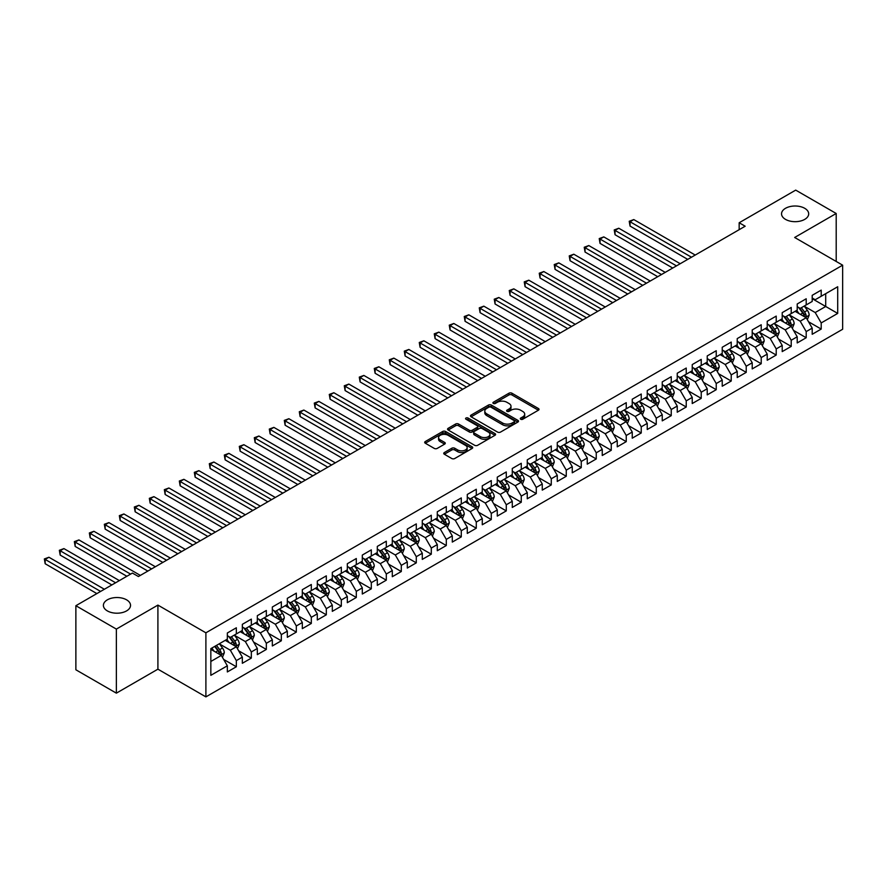 <?xml version="1.0" encoding="UTF-8"?>
<svg xmlns="http://www.w3.org/2000/svg" width="887" height="887" viewBox="0 0 887 887"><rect width="100%" height="100%" fill="white"/><g stroke="black" fill="none" stroke-linecap="round" stroke-linejoin="round"><path stroke-width="1.33" d="M520.713 419.241A1.452 0.843 0 0 0 522.776 419.241L538.42 410.204A2.084 1.197 0 0 0 539.03 409.362A2.084 1.197 0 0 0 538.42 408.508L511.921 393.207A2.084 1.197 0 0 0 508.972 393.207L493.338 402.243A1.452 0.843 0 0 0 492.906 402.831A1.452 0.843 0 0 0 493.338 403.43A1.452 0.843 0 0 0 495.401 403.43L497.419 402.266A6.664 3.847 0 0 1 506.843 402.266L509.049 403.541A6.664 3.847 0 0 1 511.001 406.257A6.664 3.847 0 0 1 509.049 408.974L507.02 410.149A1.452 0.843 0 0 0 506.599 410.736A1.452 0.843 0 0 0 507.02 411.335A1.452 0.843 0 0 0 509.083 411.335L511.112 410.171A6.664 3.847 0 0 1 520.536 410.171L522.742 411.446A6.664 3.847 0 0 1 524.694 414.162A6.664 3.847 0 0 1 522.742 416.879L520.713 418.043A1.452 0.843 0 0 0 520.292 418.642A1.452 0.843 0 0 0 520.713 419.241L520.713 418.043M126.564 599.823A13.571 7.839 0 0 0 111.773 598.126A13.571 7.839 0 0 0 103.391 605.366A13.571 7.839 0 0 0 107.36 610.91A13.571 7.839 0 0 0 122.162 612.607A13.571 7.839 0 0 0 130.533 605.366A13.571 7.839 0 0 0 126.564 599.823M804.709 208.301A13.571 7.839 0 0 0 789.918 206.604A13.571 7.839 0 0 0 781.536 213.845A13.571 7.839 0 0 0 785.516 219.377A13.571 7.839 0 0 0 800.307 221.085A13.571 7.839 0 0 0 808.689 213.845A13.571 7.839 0 0 0 804.709 208.301M444.354 452.536A2.084 1.197 0 0 0 443.744 453.379A2.084 1.197 0 0 0 444.354 454.233L451.782 458.524A2.084 1.197 0 0 0 454.732 458.524L472.106 448.489A2.084 1.197 0 0 0 472.716 447.647A2.084 1.197 0 0 0 472.106 446.793L445.607 431.492A2.084 1.197 0 0 0 442.657 431.492L425.294 441.526A2.084 1.197 0 0 0 424.685 442.38A2.084 1.197 0 0 0 425.294 443.223L434.275 448.412A2.084 1.197 0 0 0 437.213 448.412L444.653 444.121A2.084 1.197 0 0 0 445.263 443.267A2.084 1.197 0 0 0 444.653 442.413L440.196 439.852A5.566 3.215 0 0 1 438.566 437.579A5.566 3.215 0 0 1 442.003 434.608A5.566 3.215 0 0 1 448.068 435.295L465.509 445.374A5.566 3.215 0 0 1 467.15 447.647A5.566 3.215 0 0 1 463.713 450.618A5.566 3.215 0 0 1 457.637 449.92L454.732 448.245A2.084 1.197 0 0 0 451.782 448.245L444.354 452.536L444.354 454.233M116.363 629.094L116.363 693.157L157.908 669.175L157.908 605.1L116.363 629.094L75.872 605.71L132.407 573.069L138.405 576.528L745.169 226.218L739.17 222.759L739.17 229.689M157.908 605.1L205.895 632.808L842.65 265.18L842.65 329.254L205.895 696.883L205.895 632.808M836.197 261.465L836.197 213.49L794.663 237.472L842.65 265.18M836.197 213.49L795.706 190.117L739.17 222.759M497.563 432.091A2.084 1.197 0 0 0 500.512 432.091L517.886 422.068A2.084 1.197 0 0 0 518.496 421.214A2.084 1.197 0 0 0 517.886 420.36L491.387 405.071A2.084 1.197 0 0 0 488.438 405.071L471.075 415.094A2.084 1.197 0 0 0 470.465 415.948A2.084 1.197 0 0 0 471.075 416.79L497.563 432.091M466.573 419.551A1.452 0.843 0 0 1 468.059 419.762L468.059 418.032L494.99 433.577A2.084 1.197 0 0 1 495.6 434.43A2.084 1.197 0 0 1 494.99 435.284L477.616 445.307A2.084 1.197 0 0 1 474.678 445.307L448.179 430.007L448.179 428.31A2.084 1.197 0 0 0 447.569 429.164A2.084 1.197 0 0 0 448.179 430.007M448.179 428.31L455.619 424.019A2.084 1.197 0 0 1 458.557 424.019L469.301 430.228A2.084 1.197 0 0 0 472.25 430.228L477.184 427.379A2.084 1.197 0 0 0 477.794 426.525A2.084 1.197 0 0 0 477.184 425.671L465.997 419.218A1.452 0.843 0 0 1 465.564 418.62A1.452 0.843 0 0 1 466.462 417.844A1.452 0.843 0 0 1 468.059 418.032M812.204 298.686L825.708 306.481L825.708 293.675L837.705 286.745L821.207 296.269L821.207 290.116L812.204 295.316L812.204 301.458L806.205 304.928L806.205 298.775L797.213 303.975L797.213 310.117L791.215 313.588L791.215 307.434L782.212 312.634L782.212 318.777L776.214 322.236L776.214 316.094L767.222 321.294L767.222 327.436L761.223 330.895L761.223 324.753L752.22 329.942L752.22 336.095L746.222 339.555L746.222 333.412L737.219 338.601L737.219 344.755L731.221 348.214L731.221 342.072L722.229 347.26L722.229 353.414L716.23 356.873L716.23 350.731L707.227 355.92L707.227 362.073L701.229 365.533L701.229 359.39L692.237 364.579L692.237 370.733L686.239 374.192L686.239 368.038L677.236 373.239L677.236 379.381L671.237 382.851L671.237 376.698L662.245 381.898L662.245 388.04L656.247 391.511L656.247 385.357L647.244 390.557L647.244 396.7L641.246 400.17L641.246 394.016L632.243 399.217L632.243 405.359L626.244 408.818L626.244 402.676L617.252 407.876L617.252 414.018L611.254 417.478L611.254 411.335L602.251 416.524L602.251 422.678L596.252 426.137L596.252 419.994L587.261 425.183L587.261 431.337L581.262 434.796L581.262 428.654L572.259 433.843L572.259 439.996L566.261 443.456L566.261 437.313L557.269 442.502L557.269 448.656L551.27 452.115L551.27 445.973L542.267 451.161L542.267 457.315L536.269 460.774L536.269 454.621L527.266 459.821L527.266 465.963L521.268 469.434L521.268 463.28L512.276 468.48L512.276 474.623L506.277 478.093L506.277 471.939L497.274 477.139L497.274 483.282L491.276 486.752L491.276 480.599L482.284 485.799L482.284 491.941L476.286 495.401L476.286 489.258L467.283 494.458L467.283 500.601L461.284 504.06L461.284 497.917L452.292 503.106L452.292 509.26L446.294 512.719L446.294 506.577L437.291 511.766L437.291 517.919L431.293 521.379L431.293 515.236L422.29 520.425L422.29 526.579L416.291 530.038L416.291 523.895L407.299 529.084L407.299 535.238L401.301 538.697L401.301 532.555L392.298 537.744L392.298 543.897L386.3 547.357L386.3 541.203L377.308 546.403L377.308 552.546L371.309 556.016L371.309 549.862L362.306 555.062L362.306 561.205L356.308 564.675L356.308 558.522L347.316 563.722L347.316 569.864L341.318 573.335L341.318 567.181L332.315 572.381L332.315 578.524L326.316 581.983L326.316 575.84L317.313 581.04L317.313 587.183L311.315 590.642L311.315 584.5L302.323 589.689L302.323 595.842L296.325 599.302L296.325 593.159L287.321 598.348L287.321 604.502L281.323 607.961L281.323 601.818L272.331 607.007L272.331 613.161L266.333 616.62L266.333 610.478L257.33 615.667L257.33 621.82L251.331 625.28L251.331 619.137L242.339 624.326L242.339 630.469L236.341 633.939L236.341 627.785L227.338 632.985L227.338 639.128L210.84 648.652L210.84 675.329L227.338 665.804L221.34 655.415L210.84 649.351M837.705 286.745L837.705 313.41L821.207 322.935L815.208 312.546L804.332 306.27M808.534 321.77L821.207 329.077L821.207 322.935M821.207 329.077L812.204 334.277L812.204 328.135L806.205 331.594L800.207 321.205L789.341 314.929M793.532 330.419L806.205 337.736L806.205 331.594M806.205 337.736L797.213 342.936L797.213 336.783L791.215 340.253L785.217 329.864L774.34 323.589M778.542 339.078L791.215 346.396L791.215 340.253M791.215 346.396L782.212 351.596L782.212 345.442L776.214 348.913L770.215 338.524L759.339 332.237M763.541 347.737L776.214 355.055L776.214 348.913M776.214 355.055L767.222 360.255L767.222 354.101L761.223 357.572L755.225 347.183L744.348 340.896M748.55 356.397L761.223 363.714L761.223 357.572M761.223 363.714L752.22 368.914L752.22 362.761L746.222 366.22L740.224 355.831L729.347 349.556M733.549 365.056L746.222 372.374L746.222 366.22M746.222 372.374L737.219 377.563L737.219 371.42L731.221 374.879L725.222 364.49L714.357 358.215M718.548 373.715L731.221 381.033L731.221 374.879M731.221 381.033L722.229 386.222L722.229 380.079L716.23 383.539L710.232 373.15L699.355 366.874M703.557 382.375L716.23 389.692L716.23 383.539M716.23 389.692L707.227 394.881L707.227 388.739L701.229 392.198L695.231 381.809L684.365 375.534M688.556 391.034L701.229 398.352L701.229 392.198M701.229 398.352L692.237 403.541L692.237 397.398L686.239 400.857L680.24 390.468L669.363 384.193M673.566 399.693L686.239 407.011L686.239 400.857M686.239 407.011L677.236 412.2L677.236 406.058L671.237 409.517L665.239 399.128L654.362 392.852M658.564 408.353L671.237 415.659L671.237 409.517M671.237 415.659L662.245 420.859L662.245 414.717L656.247 418.176L650.249 407.787L639.372 401.512M643.574 417.001L656.247 424.319L656.247 418.176M656.247 424.319L647.244 429.519L647.244 423.365L641.246 426.835L635.247 416.447L624.37 410.171M628.573 425.66L641.246 432.978L641.246 426.835M641.246 432.978L632.243 438.178L632.243 432.024L626.244 435.495L620.246 425.106L609.38 418.819M613.582 434.32L626.244 441.637L626.244 435.495M626.244 441.637L617.252 446.837L617.252 440.684L611.254 444.154L605.256 433.754L594.379 427.479M598.581 442.979L611.254 450.297L611.254 444.154M611.254 450.297L602.251 455.497L602.251 449.343L596.252 452.802L590.254 442.413L579.388 436.138M583.579 451.638L596.252 458.956L596.252 452.802M596.252 458.956L587.261 464.145L587.261 458.002L581.262 461.462L575.264 451.073L564.387 444.797M568.589 460.298L581.262 467.615L581.262 461.462M581.262 467.615L572.259 472.804L572.259 466.662L566.261 470.121L560.262 459.732L549.386 453.457M553.588 468.957L566.261 476.275L566.261 470.121M566.261 476.275L557.269 481.464L557.269 475.321L551.27 478.78L545.272 468.391L534.395 462.116M538.597 477.616L551.27 484.934L551.27 478.78M551.27 484.934L542.267 490.123L542.267 483.98L536.269 487.44L530.271 477.051L519.394 470.775M523.596 486.276L536.269 493.593L536.269 487.44M536.269 493.593L527.266 498.782L527.266 492.64L521.268 496.099L515.269 485.71L504.404 479.435M508.606 494.935L521.268 502.242L521.268 496.099M521.268 502.242L512.276 507.442L512.276 501.299L506.277 504.758L500.279 494.369L489.402 488.094M493.604 503.583L506.277 510.901L506.277 504.758M506.277 510.901L497.274 516.101L497.274 509.947L491.276 513.418L485.278 503.029L474.412 496.753M478.603 512.242L491.276 519.56L491.276 513.418M491.276 519.56L482.284 524.76L482.284 518.607L476.286 522.077L470.287 511.688L459.411 505.402M463.613 520.902L476.286 528.22L476.286 522.077M476.286 528.22L467.283 533.42L467.283 527.266L461.284 530.736L455.286 520.336L444.409 514.061M448.611 529.561L461.284 536.879L461.284 530.736M461.284 536.879L452.292 542.079L452.292 535.925L446.294 539.385L440.296 528.996L429.419 522.72M433.621 538.221L446.294 545.538L446.294 539.385M446.294 545.538L437.291 550.727L437.291 544.585L431.293 548.044L425.294 537.655L414.417 531.38M418.62 546.88L431.293 554.198L431.293 548.044M431.293 554.198L422.29 559.387L422.29 553.244L416.291 556.703L410.293 546.314L399.427 540.039M403.629 555.539L416.291 562.857L416.291 556.703M416.291 562.857L407.299 568.046L407.299 561.903L401.301 565.363L395.303 554.974L384.426 548.698M388.628 564.199L401.301 571.516L401.301 565.363M401.301 571.516L392.298 576.705L392.298 570.563L386.3 574.022L380.301 563.633L369.435 557.358M373.627 572.858L386.3 580.176L386.3 574.022M386.3 580.176L377.308 585.365L377.308 579.222L371.309 582.681L365.311 572.292L354.434 566.017M358.636 581.517L371.309 588.824L371.309 582.681M371.309 588.824L362.306 594.024L362.306 587.881L356.308 591.341L350.31 580.952L339.433 574.676M343.635 590.165L356.308 597.483L356.308 591.341M356.308 597.483L347.316 602.683L347.316 596.53L341.318 600L335.319 589.611L324.442 583.336M328.645 598.825L341.318 606.143L341.318 600M341.318 606.143L332.315 611.343L332.315 605.189L326.316 608.659L320.318 598.27L309.441 591.984M313.643 607.484L326.316 614.802L326.316 608.659M326.316 614.802L317.313 620.002L317.313 613.848L311.315 617.319L305.316 606.919L294.451 600.643M298.653 616.143L311.315 623.461L311.315 617.319M311.315 623.461L302.323 628.661L302.323 622.508L296.325 625.967L290.326 615.578L279.449 609.302M283.652 624.803L296.325 632.121L296.325 625.967M296.325 632.121L287.321 637.309L287.321 631.167L281.323 634.626L275.325 624.237L264.459 617.962M268.65 633.462L281.323 640.78L281.323 634.626M281.323 640.78L272.331 645.969L272.331 639.826L266.333 643.286L260.334 632.897L249.458 626.621M253.66 642.121L266.333 649.439L266.333 643.286M266.333 649.439L257.33 654.628L257.33 648.486L251.331 651.945L245.333 641.556L234.467 635.28M238.658 650.781L251.331 658.099L251.331 651.945M251.331 658.099L242.339 663.288L242.339 657.145L236.341 660.604L230.343 650.215L219.466 643.94M223.668 659.44L236.341 666.758L236.341 660.604M236.341 666.758L227.338 671.947L227.338 665.804M227.338 635.669L230.343 637.398L236.341 633.939M210.84 661.469L221.34 655.415M242.339 627.009L245.333 628.739L251.331 625.28M230.343 650.215L236.341 646.756L225.243 640.347M242.339 657.145L236.341 646.756M257.33 618.35L260.334 620.08L266.333 616.62M245.333 641.556L251.331 638.097L240.233 631.688M257.33 648.486L251.331 638.097M272.331 609.691L275.325 611.431L281.323 607.961M260.334 632.897L266.333 629.437L255.234 623.029M272.331 639.826L266.333 629.437M287.321 601.031L290.326 602.772L296.325 599.302M275.325 624.237L281.323 620.778L270.225 614.369M287.321 631.167L281.323 620.778M302.323 592.383L305.316 594.113L311.315 590.642M290.326 615.578L296.325 612.119L285.226 605.71M302.323 622.508L296.325 612.119M317.313 583.724L320.318 585.453L326.316 581.983M305.316 606.919L311.315 603.459L300.227 597.051M317.313 613.848L311.315 603.459M332.315 575.064L335.319 576.794L341.318 573.335M320.318 598.27L326.316 594.8L315.218 588.391M332.315 605.189L326.316 594.8M347.316 566.405L350.31 568.135L356.308 564.675M335.319 589.611L341.318 586.141L330.219 579.732M347.316 596.53L341.318 586.141M362.306 557.746L365.311 559.475L371.309 556.016M350.31 580.952L356.308 577.481L345.209 571.084M362.306 587.881L356.308 577.481M377.308 549.086L380.301 550.816L386.3 547.357M365.311 572.292L371.309 568.833L360.211 562.425M377.308 579.222L371.309 568.833M392.298 540.427L395.303 542.157L401.301 538.697M380.301 563.633L386.3 560.174L375.201 553.765M392.298 570.563L386.3 560.174M407.299 531.768L410.293 533.497L416.291 530.038M395.303 554.974L401.301 551.514L390.202 545.106M407.299 561.903L401.301 551.514M422.29 523.108L425.294 524.849L431.293 521.379M410.293 546.314L416.291 542.855L405.204 536.447M422.29 553.244L416.291 542.855M437.291 514.449L440.296 516.19L446.294 512.719M425.294 537.655L431.293 534.196L420.194 527.787M437.291 544.585L431.293 534.196M452.292 505.801L455.286 507.53L461.284 504.06M440.296 528.996L446.294 525.536L435.195 519.128M452.292 535.925L446.294 525.536M467.283 497.141L470.287 498.871L476.286 495.401M455.286 520.336L461.284 516.877L450.186 510.468M467.283 527.266L461.284 516.877M482.284 488.482L485.278 490.212L491.276 486.752M470.287 511.688L476.286 508.218L465.187 501.809M482.284 518.607L476.286 508.218M497.274 479.823L500.279 481.552L506.277 478.093M485.278 503.029L491.276 499.558L480.177 493.15M497.274 509.947L491.276 499.558M512.276 471.163L515.269 472.893L521.268 469.434M500.279 494.369L506.277 490.899L495.179 484.502M512.276 501.299L506.277 490.899M527.266 462.504L530.271 464.234L536.269 460.774M515.269 485.71L521.268 482.251L510.18 475.842M527.266 492.64L521.268 482.251M542.267 453.845L545.272 455.574L551.27 452.115M530.271 477.051L536.269 473.591L525.171 467.183M542.267 483.98L536.269 473.591M557.269 445.185L560.262 446.915L566.261 443.456M545.272 468.391L551.27 464.932L540.172 458.524M557.269 475.321L551.27 464.932M572.259 436.526L575.264 438.267L581.262 434.796M560.262 459.732L566.261 456.273L555.162 449.864M572.259 466.662L566.261 456.273M587.261 427.867L590.254 429.607L596.252 426.137M575.264 451.073L581.262 447.613L570.164 441.205M587.261 458.002L581.262 447.613M602.251 419.218L605.256 420.948L611.254 417.478M590.254 442.413L596.252 438.954L585.154 432.546M602.251 449.343L596.252 438.954M617.252 410.559L620.246 412.289L626.244 408.818M605.256 433.754L611.254 430.295L600.155 423.886M617.252 440.684L611.254 430.295M632.243 401.9L635.247 403.629L641.246 400.17M620.246 425.106L626.244 421.635L615.146 415.227M632.243 432.024L626.244 421.635M647.244 393.24L650.249 394.97L656.247 391.511M635.247 416.447L641.246 412.976L630.147 406.568M647.244 423.365L641.246 412.976M662.245 384.581L665.239 386.311L671.237 382.851M650.249 407.787L656.247 404.317L645.148 397.919M662.245 414.717L656.247 404.317M677.236 375.922L680.24 377.651L686.239 374.192M665.239 399.128L671.237 395.669L660.139 389.26M677.236 406.058L671.237 395.669M692.237 367.262L695.231 368.992L701.229 365.533M680.24 390.468L686.239 387.009L675.14 380.601M692.237 397.398L686.239 387.009M707.227 358.603L710.232 360.333L716.23 356.873M695.231 381.809L701.229 378.35L690.13 371.941M707.227 388.739L701.229 378.35M722.229 349.944L725.222 351.684L731.221 348.214M710.232 373.15L716.23 369.691L705.132 363.282M722.229 380.079L716.23 369.691M737.219 341.284L740.224 343.025L746.222 339.555M725.222 364.49L731.221 361.031L720.122 354.623M737.219 371.42L731.221 361.031M752.22 332.636L755.225 334.366L761.223 330.895M740.224 355.831L746.222 352.372L735.123 345.963M752.22 362.761L746.222 352.372M767.222 323.977L770.215 325.706L776.214 322.236M755.225 347.183L761.223 343.712L750.125 337.304M767.222 354.101L761.223 343.712M782.212 315.317L785.217 317.047L791.215 313.588M770.215 338.524L776.214 335.053L765.115 328.645M782.212 345.442L776.214 335.053M797.213 306.658L800.207 308.388L806.205 304.928M785.217 329.864L791.215 326.394L780.116 319.985M797.213 336.783L791.215 326.394M812.204 297.999L815.208 299.728L821.207 296.269M800.207 321.205L806.205 317.734L795.107 311.337M812.204 328.135L806.205 317.734M75.872 605.71L75.872 669.785L116.363 693.157M157.908 669.175L205.895 696.883M815.208 312.546L825.708 306.481L837.705 313.41M521.301 419.44L522.742 418.609A6.664 3.847 0 0 0 524.694 415.892L524.694 414.162M511.001 406.257L511.001 407.987A6.664 3.847 0 0 1 509.049 410.703L507.608 411.546M538.387 410.226L511.921 394.948A2.084 1.197 0 0 0 508.972 394.948L493.915 403.64M517.853 422.079L491.387 406.8A2.084 1.197 0 0 0 488.438 406.8L471.097 416.812M514.205 421.813A1.452 0.843 0 0 0 514.626 421.214A1.452 0.843 0 0 0 514.205 420.615L490.943 407.188A1.452 0.843 0 0 0 488.881 407.188L486.752 408.419A6.664 3.847 0 0 0 484.801 411.147A6.664 3.847 0 0 0 486.752 413.863L502.641 423.044A6.664 3.847 0 0 0 512.065 423.044L514.205 421.813L514.205 423.542A1.452 0.843 0 0 0 514.626 422.944L514.626 421.214M484.801 411.147L484.801 412.876A6.664 3.847 0 0 0 486.752 415.593L486.752 413.863M514.205 423.542L512.065 424.773A6.664 3.847 0 0 1 502.641 424.773L486.752 415.593M448.212 430.029L455.619 425.749L455.619 424.019M477.794 426.525L477.794 428.255A2.084 1.197 0 0 1 477.184 429.108L472.25 431.958A2.084 1.197 0 0 1 469.301 431.958L458.557 425.749A2.084 1.197 0 0 0 455.619 425.749M468.059 419.762L494.968 435.295M480.455 436.659A5.566 3.215 0 0 0 486.519 437.358A5.566 3.215 0 0 0 489.957 434.386A5.566 3.215 0 0 0 488.327 432.113L482.184 428.565A2.084 1.197 0 0 0 479.246 428.565L474.312 431.415A2.084 1.197 0 0 0 473.702 432.257A2.084 1.197 0 0 0 474.312 433.111L480.455 436.659L480.455 438.389A5.566 3.215 0 0 0 486.519 439.087A5.566 3.215 0 0 0 489.957 436.116L489.957 434.386M473.702 432.257L473.702 433.998A2.084 1.197 0 0 0 474.312 434.841L474.312 433.111M480.455 438.389L474.312 434.841M467.15 447.647L467.15 449.376A5.566 3.215 0 0 1 463.713 452.348A5.566 3.215 0 0 1 457.637 451.649L454.732 449.975A2.084 1.197 0 0 0 451.782 449.975L444.387 454.244M438.566 437.579L438.566 439.309A5.566 3.215 0 0 0 440.196 441.582L440.196 439.852M444.62 444.132L440.196 441.582M472.072 448.512L445.607 433.233A2.084 1.197 0 0 0 442.657 433.233L425.316 443.245L425.294 441.526M807.314 319.664L809.177 315.129A5.621 3.249 -120 0 0 807.381 310.339L804.199 306.082M799.12 313.643L796.703 310.417M695.231 255.057L633.795 219.577L630.047 221.75L630.047 226.074L687.735 259.381M798.544 307.423L802.735 313.022A5.621 3.249 60 0 1 804.343 316.404C805.185 317.535 805.784 317.191 806.139 315.362A5.621 3.249 -120 0 0 804.531 311.98L801.349 307.734M799.531 308L803.467 313.244A2.861 1.652 60 0 1 803.988 314.12L806.139 315.362M630.047 226.074L629.216 221.273L691.483 257.219M629.216 221.273L633.795 219.577M792.324 328.323L794.175 323.777A5.621 3.249 -120 0 0 792.39 318.998L789.197 314.741M784.119 322.303L781.702 319.076M680.24 263.716L618.793 228.236L615.046 230.409L615.046 234.733L672.734 268.04M783.543 316.082L787.734 321.682A5.621 3.249 60 0 1 789.341 325.063C790.195 326.194 790.794 325.851 791.149 324.021A5.621 3.249 -120 0 0 789.541 320.639L786.348 316.393M784.529 316.659L788.465 321.903A2.861 1.652 60 0 1 788.986 322.779L791.149 324.021M615.046 234.733L614.225 229.933L676.482 265.878M614.225 229.933L618.793 228.236M777.322 336.982L779.185 332.437A5.621 3.249 -120 0 0 777.389 327.658L774.207 323.4M769.129 330.962L766.701 327.735M665.239 272.376L603.803 236.896L600.044 239.058L600.044 243.393L657.744 276.7M768.552 324.742L772.743 330.341A5.621 3.249 60 0 1 774.351 333.723C775.194 334.854 775.792 334.499 776.147 332.68A5.621 3.249 -120 0 0 774.539 329.299L771.357 325.052M769.539 325.307L773.475 330.563A2.861 1.652 60 0 1 773.996 331.439L776.147 332.68M600.044 243.393L599.224 238.581L661.491 274.538M599.224 238.581L603.803 236.896M762.332 345.642L764.184 341.096A5.621 3.249 -120 0 0 762.399 336.317L759.205 332.06M754.127 339.621L751.71 336.395M650.238 281.024L588.802 245.555L585.054 247.717L585.054 252.052L642.742 285.359M753.551 333.401L757.742 339A5.621 3.249 60 0 1 759.35 342.382C760.203 343.513 760.802 343.158 761.157 341.34A5.621 3.249 -120 0 0 759.549 337.958L756.356 333.7M754.538 333.967L758.474 339.222A2.861 1.652 60 0 1 758.995 340.098L761.157 341.34M585.054 252.052L584.234 247.24L646.49 283.197M584.234 247.24L588.802 245.555M747.331 354.29L749.193 349.755A5.621 3.249 -120 0 0 747.397 344.976L744.215 340.719M739.137 348.281L736.709 345.043M635.247 289.683L573.8 254.214L570.053 256.376L570.053 260.711L627.752 294.018M738.549 342.06L742.752 347.66A5.621 3.249 60 0 1 744.359 351.041C745.202 352.161 745.801 351.817 746.155 349.999A5.621 3.249 -120 0 0 744.548 346.617L741.366 342.36M739.547 342.626L743.483 347.881A2.861 1.652 60 0 1 743.993 348.746L746.155 349.999M570.053 260.711L569.232 255.899L631.5 291.856M569.232 255.899L573.8 254.214M732.34 362.949L734.192 358.415A5.621 3.249 -120 0 0 732.396 353.625L729.214 349.378M724.136 356.94L721.719 353.702M620.246 298.342L558.81 262.874L555.062 265.036L555.062 269.371L612.751 302.678M723.559 350.72L727.75 356.319A5.621 3.249 60 0 1 729.358 359.69C730.201 360.821 730.799 360.477 731.165 358.658A5.621 3.249 -120 0 0 729.546 355.277L726.364 351.019M724.546 351.285L728.482 356.541A2.861 1.652 60 0 1 729.003 357.406L731.165 358.658M555.062 269.371L554.231 264.559L616.498 300.505M554.231 264.559L558.81 262.874M717.339 371.609L719.202 367.074A5.621 3.249 -120 0 0 717.406 362.284L714.212 358.038M709.145 365.599L706.717 362.362M605.256 307.002L543.809 271.533L540.061 273.695L540.061 278.019L597.749 311.337M708.558 359.379L712.76 364.967A5.621 3.249 60 0 1 714.368 368.349C715.21 369.48 715.809 369.136 716.164 367.318A5.621 3.249 -120 0 0 714.556 363.936L711.374 359.678M709.556 359.945L713.481 365.2A2.861 1.652 60 0 1 714.002 366.065L716.164 367.318M540.061 278.019L539.241 273.218L601.508 309.164M539.241 273.218L543.809 271.533M702.338 380.268L704.2 375.733A5.621 3.249 -120 0 0 702.404 370.943L699.222 366.697M694.144 374.259L691.727 371.021M590.254 315.661L528.818 280.192L525.071 282.354L525.071 286.678L582.759 319.985M693.567 368.027L697.759 373.627A5.621 3.249 60 0 1 699.366 377.008C700.209 378.139 700.808 377.795 701.162 375.966A5.621 3.249 -120 0 0 699.555 372.595L696.373 368.338M694.554 368.604L698.49 373.859A2.861 1.652 60 0 1 699.011 374.724L701.162 375.966M525.071 286.678L524.239 281.878L586.507 317.823M524.239 281.878L528.818 280.192M687.347 388.927L689.199 384.393A5.621 3.249 -120 0 0 687.414 379.603L684.221 375.356M679.143 382.918L676.726 379.68M575.264 324.32L513.817 288.852L510.069 291.014L510.069 295.338L567.758 328.645M678.566 376.687L682.757 382.286A5.621 3.249 60 0 1 684.365 385.668C685.219 386.799 685.817 386.455 686.172 384.625A5.621 3.249 -120 0 0 684.564 381.255L681.371 376.997M679.553 377.263L683.489 382.519A2.861 1.652 60 0 1 684.01 383.384L686.172 384.625M510.069 295.338L509.249 290.537L571.505 326.483M509.249 290.537L513.817 288.852M672.346 397.587L674.209 393.052A5.621 3.249 -120 0 0 672.413 388.262L669.23 384.004M664.152 391.566L661.724 388.34M560.262 332.98L498.827 297.5L495.068 299.673L495.068 303.997L552.767 337.304M663.576 385.346L667.767 390.945A5.621 3.249 60 0 1 669.375 394.327C670.217 395.458 670.816 395.114 671.171 393.285A5.621 3.249 -120 0 0 669.563 389.903L666.381 385.657M664.563 385.923L668.499 391.167A2.861 1.652 60 0 1 669.02 392.043L671.171 393.285M495.068 303.997L494.247 299.196L556.515 335.142M494.247 299.196L498.827 297.5M657.356 406.246L659.207 401.711A5.621 3.249 -120 0 0 657.422 396.921L654.229 392.664M649.151 400.225L646.734 396.999M545.261 341.639L483.825 306.159L480.078 308.332L480.078 312.656L537.766 345.963M648.574 394.005L652.765 399.605A5.621 3.249 60 0 1 654.373 402.986C655.227 404.117 655.826 403.773 656.18 401.944A5.621 3.249 -120 0 0 654.573 398.562L651.38 394.316M649.561 394.582L653.497 399.826A2.861 1.652 60 0 1 654.018 400.702L656.18 401.944M480.078 312.656L479.257 307.856L541.513 343.801M479.257 307.856L483.825 306.159M642.354 414.905L644.217 410.359A5.621 3.249 -120 0 0 642.421 405.581L639.239 401.323M634.161 408.885L631.732 405.658M530.271 350.298L468.824 314.818L465.076 316.992L465.076 321.316L522.776 354.623M633.573 402.665L637.775 408.264A5.621 3.249 60 0 1 639.383 411.646C640.226 412.777 640.824 412.422 641.179 410.603A5.621 3.249 -120 0 0 639.571 407.222L636.389 402.975M634.571 403.241L638.507 408.486A2.861 1.652 60 0 1 639.017 409.362L641.179 410.603M465.076 321.316L464.256 316.515L526.523 352.461M464.256 316.515L468.824 314.818M627.364 423.565L629.216 419.019A5.621 3.249 -120 0 0 627.419 414.24L624.237 409.982M619.159 417.544L616.742 414.318M515.269 358.958L453.834 323.478L450.086 325.64L450.086 329.975L507.774 363.282M618.583 411.324L622.774 416.923A5.621 3.249 60 0 1 624.381 420.305C625.224 421.436 625.823 421.081 626.189 419.263A5.621 3.249 -120 0 0 624.57 415.881L621.388 411.635M619.569 411.89L623.506 417.145A2.861 1.652 60 0 1 624.027 418.021L626.189 419.263M450.086 329.975L449.254 325.163L511.522 361.12M449.254 325.163L453.834 323.478M612.363 432.224L614.225 427.678A5.621 3.249 -120 0 0 612.429 422.899L609.247 418.642M604.169 426.203L601.741 422.977M500.279 367.606L438.832 332.137L435.085 334.299L435.085 338.634L492.773 371.941M603.581 419.983L607.783 425.583A5.621 3.249 60 0 1 609.391 428.964C610.234 430.095 610.833 429.74 611.187 427.922A5.621 3.249 -120 0 0 609.58 424.54L606.398 420.283M604.579 420.549L608.504 425.804A2.861 1.652 60 0 1 609.025 426.68L611.187 427.922M435.085 338.634L434.264 333.822L496.532 369.779M434.264 333.822L438.832 332.137M597.361 440.872L599.224 436.337A5.621 3.249 -120 0 0 597.428 431.559L594.246 427.301M589.168 434.863L586.75 431.625M485.278 376.265L423.842 340.796L420.094 342.959L420.094 347.294L477.783 380.601M588.591 428.643L592.782 434.242A5.621 3.249 60 0 1 594.39 437.613C595.232 438.743 595.831 438.4 596.186 436.581A5.621 3.249 -120 0 0 594.578 433.2L591.396 428.942M589.578 429.208L593.514 434.464A2.861 1.652 60 0 1 594.035 435.329L596.186 436.581M420.094 347.294L419.263 342.482L481.53 378.439M419.263 342.482L423.842 340.796M582.371 449.532L584.223 444.997A5.621 3.249 -120 0 0 582.437 440.207L579.244 435.96M574.166 443.522L571.749 440.285M470.287 384.925L408.84 349.456L405.093 351.618L405.093 355.953L462.781 389.26M573.59 437.302L577.781 442.901A5.621 3.249 60 0 1 579.388 446.272C580.242 447.403 580.841 447.059 581.196 445.241A5.621 3.249 -120 0 0 579.588 441.859L576.395 437.601M574.576 437.868L578.512 443.123A2.861 1.652 60 0 1 579.034 443.988L581.196 445.241M405.093 355.953L404.272 351.141L466.529 387.087M404.272 351.141L408.84 349.456M567.37 458.191L569.232 453.656A5.621 3.249 -120 0 0 567.436 448.866L564.254 444.62M559.176 452.182L556.759 448.944M455.286 393.584L393.85 358.115L390.092 360.277L390.092 364.601L447.791 397.919M558.599 445.961L562.79 451.55A5.621 3.249 60 0 1 564.398 454.931C565.241 456.062 565.839 455.718 566.194 453.9A5.621 3.249 -120 0 0 564.587 450.518L561.404 446.261M559.586 446.527L563.522 451.782A2.861 1.652 60 0 1 564.043 452.647L566.194 453.9M390.092 364.601L389.271 359.8L451.538 395.746M389.271 359.8L393.85 358.115M552.379 466.85L554.231 462.315A5.621 3.249 -120 0 0 552.446 457.526L549.253 453.279M544.174 460.841L541.757 457.603M440.285 402.243L378.849 366.774L375.101 368.937L375.101 373.261L432.789 406.568M543.598 454.61L547.789 460.209A5.621 3.249 60 0 1 549.397 463.591C550.25 464.721 550.849 464.378 551.204 462.548A5.621 3.249 -120 0 0 549.596 459.178L546.403 454.92M544.585 455.186L548.521 460.442A2.861 1.652 60 0 1 549.042 461.307L551.204 462.548M375.101 373.261L374.281 368.46L436.537 404.405M374.281 368.46L378.849 366.774M537.378 475.51L539.241 470.975A5.621 3.249 -120 0 0 537.444 466.185L534.262 461.939M529.184 469.5L526.756 466.263M425.294 410.903L363.858 375.434L360.1 377.596L360.1 381.92L417.799 415.227M528.608 463.269L532.799 468.868A5.621 3.249 60 0 1 534.406 472.25C535.249 473.381 535.848 473.037 536.203 471.208A5.621 3.249 -120 0 0 534.595 467.837L531.413 463.579M529.594 463.846L533.53 469.101A2.861 1.652 60 0 1 534.041 469.966L536.203 471.208M360.1 381.92L359.279 377.119L421.547 413.065M359.279 377.119L363.858 375.434M522.388 484.169L524.239 479.634A5.621 3.249 -120 0 0 522.443 474.844L519.261 470.587M514.183 478.148L511.766 474.922M410.293 419.562L348.857 384.082L345.11 386.255L345.11 390.579L402.798 423.886M513.606 471.928L517.797 477.528A5.621 3.249 60 0 1 519.405 480.909C520.248 482.04 520.846 481.696 521.212 479.867A5.621 3.249 -120 0 0 519.594 476.485L516.411 472.239M514.593 472.505L518.529 477.749A2.861 1.652 60 0 1 519.05 478.625L521.212 479.867M345.11 390.579L344.278 385.778L406.545 421.724M344.278 385.778L348.857 384.082M507.386 492.828L509.249 488.293A5.621 3.249 -120 0 0 507.453 483.504L504.271 479.246M499.193 486.808L496.764 483.581M395.303 428.221L333.856 392.741L330.108 394.915L330.108 399.239L387.796 432.546M498.605 480.588L502.807 486.187A5.621 3.249 60 0 1 504.415 489.569C505.257 490.699 505.856 490.356 506.211 488.526A5.621 3.249 -120 0 0 504.603 485.145L501.421 480.898M499.603 481.164L503.528 486.409A2.861 1.652 60 0 1 504.049 487.285L506.211 488.526M330.108 399.239L329.288 394.438L391.555 430.383M329.288 394.438L333.856 392.741M492.385 501.488L494.247 496.942A5.621 3.249 -120 0 0 492.451 492.163L489.269 487.905M484.191 495.467L481.774 492.241M380.301 436.881L318.865 401.401L315.118 403.574L315.118 407.898L372.806 441.205M483.615 489.247L487.806 494.846A5.621 3.249 60 0 1 489.413 498.228C490.256 499.359 490.855 499.004 491.21 497.186A5.621 3.249 -120 0 0 489.602 493.804L486.42 489.557M484.601 489.824L488.537 495.068A2.861 1.652 60 0 1 489.059 495.944L491.21 497.186M315.118 407.898L314.286 403.097L376.554 439.043M314.286 403.097L318.865 401.401M477.394 510.147L479.246 505.601A5.621 3.249 -120 0 0 477.461 500.822L474.268 496.565M469.201 504.126L466.773 500.9M365.311 445.54L303.864 410.06L300.116 412.222L300.116 416.557L357.805 449.864M468.613 497.906L472.804 503.506A5.621 3.249 60 0 1 474.423 506.887C475.266 508.018 475.864 507.663 476.219 505.845A5.621 3.249 -120 0 0 474.612 502.463L471.418 498.217M469.6 498.472L473.536 503.727A2.861 1.652 60 0 1 474.057 504.603L476.219 505.845M300.116 416.557L299.296 411.745L361.563 447.702M299.296 411.745L303.864 410.06M462.393 518.795L464.256 514.26A5.621 3.249 -120 0 0 462.46 509.482L459.278 505.224M454.199 512.786L451.782 509.559M350.31 454.188L288.874 418.719L285.126 420.881L285.126 425.217L342.814 458.524M453.623 506.566L457.814 512.165A5.621 3.249 60 0 1 459.422 515.547C460.264 516.678 460.863 516.323 461.218 514.504A5.621 3.249 -120 0 0 459.61 511.123L456.428 506.865M454.61 507.131L458.546 512.387A2.861 1.652 60 0 1 459.067 513.263L461.218 514.504M285.126 425.217L284.295 420.405L346.562 456.361M284.295 420.405L288.874 418.719M447.403 527.455L449.254 522.92A5.621 3.249 -120 0 0 447.469 518.141L444.276 513.883M439.198 521.445L436.781 518.208M335.319 462.848L273.872 427.379L270.125 429.541L270.125 433.876L327.813 467.183M438.621 515.225L442.813 520.824A5.621 3.249 60 0 1 444.42 524.195C445.274 525.326 445.873 524.982 446.228 523.164A5.621 3.249 -120 0 0 444.62 519.782L441.427 515.524M439.608 515.79L443.544 521.046A2.861 1.652 60 0 1 444.065 521.911L446.228 523.164M270.125 433.876L269.304 429.064L331.561 465.021M269.304 429.064L273.872 427.379M432.401 536.114L434.264 531.579A5.621 3.249 -120 0 0 432.468 526.789L429.286 522.543M424.208 530.104L421.78 526.867M320.318 471.507L258.882 436.038L255.123 438.2L255.123 442.535L312.823 475.842M423.631 523.884L427.822 529.484A5.621 3.249 60 0 1 429.43 532.854C430.273 533.985 430.871 533.641 431.226 531.823A5.621 3.249 -120 0 0 429.618 528.441L426.436 524.184M424.618 524.45L428.554 529.705A2.861 1.652 60 0 1 429.064 530.57L431.226 531.823M255.123 442.535L254.303 437.723L316.57 473.669M254.303 437.723L258.882 436.038M417.411 544.773L419.263 540.238A5.621 3.249 -120 0 0 417.467 535.449L414.284 531.202M409.206 538.764L406.789 535.526M305.316 480.166L243.881 444.697L240.133 446.86L240.133 451.184L297.821 484.502M408.63 532.544L412.821 538.132A5.621 3.249 60 0 1 414.429 541.513C415.271 542.644 415.881 542.301 416.236 540.482A5.621 3.249 -120 0 0 414.617 537.101L411.435 532.843M409.617 533.109L413.553 538.365A2.861 1.652 60 0 1 414.074 539.229L416.236 540.482M240.133 451.184L239.302 446.383L301.569 482.328M239.302 446.383L243.881 444.697M402.41 553.433L404.272 548.898A5.621 3.249 -120 0 0 402.476 544.108L399.294 539.861M394.216 547.423L391.788 544.186M290.326 488.826L228.879 453.357L225.132 455.519L225.132 459.843L282.831 493.15M393.628 541.192L397.831 546.791A5.621 3.249 60 0 1 399.438 550.173C400.281 551.304 400.88 550.96 401.234 549.131A5.621 3.249 -120 0 0 399.627 545.76L396.445 541.502M394.626 541.769L398.551 547.024A2.861 1.652 60 0 1 399.072 547.889L401.234 549.131M225.132 459.843L224.311 455.042L286.579 490.988M224.311 455.042L228.879 453.357M387.408 562.092L389.271 557.557A5.621 3.249 -120 0 0 387.475 552.767L384.293 548.521M379.215 556.082L376.798 552.845M275.325 497.485L213.889 462.016L210.141 464.178L210.141 468.502L267.83 501.809M378.638 549.851L382.829 555.45A5.621 3.249 60 0 1 384.437 558.832C385.28 559.963 385.878 559.619 386.233 557.79A5.621 3.249 -120 0 0 384.625 554.408L381.443 550.162M379.625 550.428L383.561 555.683A2.861 1.652 60 0 1 384.082 556.548L386.233 557.79M210.141 468.502L209.31 463.701L271.577 499.647M209.31 463.701L213.889 462.016M372.418 570.751L374.27 566.216A5.621 3.249 -120 0 0 372.485 561.427L369.291 557.169M364.224 564.731L361.796 561.504M260.334 506.144L198.888 470.664L195.14 472.838L195.14 477.162L252.828 510.468M363.637 558.511L367.828 564.11A5.621 3.249 60 0 1 369.447 567.492C370.289 568.622 370.888 568.279 371.243 566.449A5.621 3.249 -120 0 0 369.635 563.068L366.442 558.821M364.624 559.087L368.56 564.332A2.861 1.652 60 0 1 369.081 565.207L371.243 566.449M195.14 477.162L194.32 472.361L256.587 508.306M194.32 472.361L198.888 470.664M357.417 579.411L359.279 574.876A5.621 3.249 -120 0 0 357.483 570.086L354.301 565.828M349.223 573.39L346.806 570.164M245.333 514.804L183.897 479.324L180.15 481.497L180.15 485.821L237.838 519.128M348.646 567.17L352.838 572.769A5.621 3.249 60 0 1 354.445 576.151C355.288 577.282 355.887 576.938 356.241 575.109A5.621 3.249 -120 0 0 354.634 571.727L351.452 567.48M349.633 567.747L353.569 572.991A2.861 1.652 60 0 1 354.09 573.867L356.241 575.109M180.15 485.821L179.318 481.02L241.586 516.966M179.318 481.02L183.897 479.324M342.426 588.07L344.278 583.524A5.621 3.249 -120 0 0 342.493 578.745L339.3 574.488M334.222 582.049L331.805 578.823M230.343 523.463L168.896 487.983L165.148 490.156L165.148 494.48L222.837 527.787M333.645 575.829L337.836 581.428A5.621 3.249 60 0 1 339.444 584.81C340.298 585.941 340.896 585.586 341.251 583.768A5.621 3.249 -120 0 0 339.643 580.386L336.45 576.14M334.632 576.406L338.568 581.65A2.861 1.652 60 0 1 339.089 582.526L341.251 583.768M165.148 494.48L164.328 489.679L226.584 525.625M164.328 489.679L168.896 487.983M327.425 596.729L329.288 592.183A5.621 3.249 -120 0 0 327.491 587.405L324.309 583.147M319.231 590.709L316.803 587.482M215.341 532.111L153.906 496.642L150.147 498.804L150.147 503.14L207.846 536.447M318.655 584.489L322.846 590.088A5.621 3.249 60 0 1 324.454 593.47C325.296 594.6 325.895 594.246 326.25 592.427A5.621 3.249 -120 0 0 324.642 589.046L321.46 584.799M319.642 585.054L323.578 590.31A2.861 1.652 60 0 1 324.088 591.186L326.25 592.427M150.147 503.14L149.326 498.328L211.594 534.284M149.326 498.328L153.906 496.642M312.435 605.377L314.286 600.843A5.621 3.249 -120 0 0 312.49 596.064L309.308 591.806M304.23 599.368L301.813 596.142M200.34 540.771L138.904 505.302L135.157 507.464L135.157 511.799L192.845 545.106M303.653 593.148L307.844 598.747A5.621 3.249 60 0 1 309.452 602.129C310.295 603.26 310.905 602.905 311.259 601.087A5.621 3.249 -120 0 0 309.641 597.705L306.458 593.447M304.64 593.713L308.576 598.969A2.861 1.652 60 0 1 309.097 599.845L311.259 601.087M135.157 511.799L134.325 506.987L196.592 542.944M134.325 506.987L138.904 505.302M297.433 614.037L299.296 609.502A5.621 3.249 -120 0 0 297.5 604.723L294.318 600.466M289.24 608.027L286.811 604.79M185.35 549.43L123.903 513.961L120.155 516.123L120.155 520.458L177.855 553.765M288.652 601.807L292.854 607.407A5.621 3.249 60 0 1 294.462 610.777C295.304 611.908 295.903 611.564 296.258 609.746A5.621 3.249 -120 0 0 294.65 606.364L291.468 602.107M289.65 602.373L293.575 607.628A2.861 1.652 60 0 1 294.096 608.493L296.258 609.746M120.155 520.458L119.335 515.646L181.602 551.603M119.335 515.646L123.903 513.961M282.432 622.696L284.295 618.161A5.621 3.249 -120 0 0 282.498 613.372L279.316 609.125M274.238 616.687L271.821 613.449M170.348 558.089L108.913 522.62L105.165 524.782L105.165 529.118L162.853 562.425M273.662 610.467L277.853 616.055A5.621 3.249 60 0 1 279.46 619.436C280.303 620.567 280.902 620.224 281.257 618.405A5.621 3.249 -120 0 0 279.649 615.024L276.467 610.766M274.648 611.032L278.585 616.288A2.861 1.652 60 0 1 279.106 617.152L281.257 618.405M105.165 529.118L104.333 524.306L166.601 560.251M104.333 524.306L108.913 522.62M267.442 631.356L269.293 626.821A5.621 3.249 -120 0 0 267.508 622.031L264.315 617.784M259.248 625.346L256.82 622.109M155.358 566.749L93.911 531.28L90.164 533.442L90.164 537.766L147.852 571.084M258.66 619.126L262.851 624.714A5.621 3.249 60 0 1 264.47 628.096C265.313 629.227 265.912 628.883 266.266 627.065A5.621 3.249 -120 0 0 264.659 623.683L261.465 619.425M259.647 619.691L263.583 624.947A2.861 1.652 60 0 1 264.104 625.812L266.266 627.065M90.164 537.766L89.343 532.965L151.61 568.911M89.343 532.965L93.911 531.28M252.44 640.015L254.303 635.48A5.621 3.249 -120 0 0 252.507 630.69L249.325 626.444M244.247 634.005L241.829 630.768M140.357 575.408L78.921 539.939L75.173 542.101L75.173 546.425L126.863 576.273M243.67 627.774L247.861 633.373A5.621 3.249 60 0 1 249.469 636.755C250.311 637.886 250.91 637.542 251.265 635.713A5.621 3.249 -120 0 0 249.657 632.342L246.475 628.085M244.657 628.351L248.593 633.606A2.861 1.652 60 0 1 249.114 634.471L251.265 635.713M75.173 546.425L74.342 541.624L130.611 574.111M74.342 541.624L78.921 539.939M237.45 648.674L239.302 644.139A5.621 3.249 -120 0 0 237.516 639.35L234.323 635.103M229.245 642.665L226.828 639.427M119.368 580.608L63.919 548.598L60.172 550.76L60.172 555.085L111.862 584.932M228.669 636.434L232.86 642.033A5.621 3.249 60 0 1 234.467 645.414C235.321 646.545 235.92 646.202 236.275 644.372A5.621 3.249 -120 0 0 234.667 640.991L231.474 636.744M229.655 637.01L233.591 642.266A2.861 1.652 60 0 1 234.113 643.13L236.275 644.372M60.172 555.085L59.351 550.284L115.609 582.77M59.351 550.284L63.919 548.598M222.449 657.334L224.311 652.799A5.621 3.249 -120 0 0 222.515 648.009L219.333 643.751M214.255 651.313L211.827 648.087M104.367 589.256L48.929 557.247L45.17 559.42L45.17 563.744L96.871 593.591M214.676 646.446L217.869 650.692A5.621 3.249 60 0 1 219.477 654.074C220.32 655.205 220.918 654.861 221.273 653.032A5.621 3.249 -120 0 0 219.666 649.65L216.483 645.403M215.075 646.213L218.601 650.914A2.861 1.652 60 0 1 219.122 651.79L221.273 653.032M45.17 563.744L44.35 558.943L100.619 591.429M44.35 558.943L48.929 557.247M522.742 418.609L522.742 416.879M507.02 411.335L507.02 410.149M509.049 410.703L509.049 408.974M493.338 403.43L493.338 402.243M508.972 394.948L508.972 393.207M511.921 394.948L511.921 393.207M538.42 410.204L538.42 408.508M471.075 416.79L471.075 415.094M488.438 406.8L488.438 405.071M491.387 406.8L491.387 405.071M517.886 422.068L517.886 420.36M502.641 424.773L502.641 423.044M512.065 424.773L512.065 423.044M458.557 425.749L458.557 424.019M469.301 431.958L469.301 430.228M472.25 431.958L472.25 430.228M477.184 429.108L477.184 427.379M494.99 435.284L494.99 433.577M451.782 449.975L451.782 448.245M454.732 449.975L454.732 448.245M457.637 451.649L457.637 449.92M444.653 444.121L444.653 442.413M442.657 433.233L442.657 431.492M445.607 433.233L445.607 431.492M472.106 448.489L472.106 446.793M805.507 317.335L809.144 315.229M804.531 311.98L807.381 310.339M800.384 314.375L802.735 313.022M790.505 325.995L794.142 323.888M789.541 320.639L792.39 318.998M785.394 323.034L787.734 321.682M775.515 334.654L779.152 332.547M774.539 329.299L777.389 327.658M770.393 331.694L772.743 330.341M760.514 343.302L764.15 341.207M759.549 337.958L762.399 336.317M755.391 340.353L757.742 339M745.512 351.962L749.149 349.866M744.548 346.617L747.397 344.976M740.401 349.012L742.752 347.66M730.522 360.621L734.159 358.525M729.546 355.277L732.396 353.625M725.4 357.672L727.75 356.319M715.521 369.28L719.157 367.185M714.556 363.936L717.406 362.284M710.409 366.331L712.76 364.967M700.53 377.94L704.167 375.844M699.555 372.595L702.404 370.943M695.408 374.99L697.759 373.627M685.529 386.599L689.166 384.503M684.564 381.255L687.414 379.603M680.418 383.639L682.757 382.286M670.539 395.258L674.175 393.152M669.563 389.903L672.413 388.262M665.416 392.298L667.767 390.945M655.537 403.918L659.174 401.811M654.573 398.562L657.422 396.921M650.415 400.957L652.765 399.605M640.536 412.577L644.173 410.47M639.571 407.222L642.421 405.581M635.425 409.617L637.775 408.264M625.546 421.236L629.182 419.13M624.57 415.881L627.419 414.24M620.423 418.276L622.774 416.923M610.544 429.885L614.181 427.789M609.58 424.54L612.429 422.899M605.433 426.935L607.783 425.583M595.554 438.544L599.191 436.448M594.578 433.2L597.428 431.559M590.432 435.595L592.782 434.242M580.553 447.203L584.189 445.108M579.588 441.859L582.437 440.207M575.441 444.254L577.781 442.901M565.562 455.863L569.199 453.767M564.587 450.518L567.436 448.866M560.44 452.913L562.79 451.55M550.561 464.522L554.198 462.426M549.596 459.178L552.446 457.526M545.438 461.573L547.789 460.209M535.56 473.181L539.196 471.086M534.595 467.837L537.444 466.185M530.448 470.221L532.799 468.868M520.569 481.841L524.206 479.734M519.594 476.485L522.443 474.844M515.447 478.88L517.797 477.528M505.568 490.5L509.205 488.393M504.603 485.145L507.453 483.504M500.456 487.54L502.807 486.187M490.578 499.159L494.214 497.053M489.602 493.804L492.451 492.163M485.455 496.199L487.806 494.846M475.576 507.819L479.213 505.712M474.612 502.463L477.461 500.822M470.465 504.858L472.804 503.506M460.586 516.467L464.223 514.371M459.61 511.123L462.46 509.482M455.463 513.518L457.814 512.165M445.584 525.126L449.221 523.031M444.62 519.782L447.469 518.141M440.462 522.177L442.813 520.824M430.583 533.786L434.22 531.69M429.618 528.441L432.468 526.789M425.472 530.836L427.822 529.484M415.593 542.445L419.229 540.349M414.617 537.101L417.467 535.449M410.47 539.496L412.821 538.132M400.591 551.104L404.228 549.009M399.627 545.76L402.476 544.108M395.48 548.155L397.831 546.791M385.601 559.764L389.238 557.668M384.625 554.408L387.475 552.767M380.479 556.803L382.829 555.45M370.6 568.423L374.236 566.316M369.635 563.068L372.485 561.427M365.488 565.462L367.828 564.11M355.609 577.082L359.246 574.976M354.634 571.727L357.483 570.086M350.487 574.122L352.838 572.769M340.608 585.742L344.245 583.635M339.643 580.386L342.493 578.745M335.497 582.781L337.836 581.428M325.607 594.401L329.243 592.294M324.642 589.046L327.491 587.405M320.495 591.441L322.846 590.088M310.616 603.049L314.253 600.954M309.641 597.705L312.49 596.064M305.494 600.1L307.844 598.747M295.615 611.708L299.252 609.613M294.65 606.364L297.5 604.723M290.504 608.759L292.854 607.407M280.625 620.368L284.261 618.272M279.649 615.024L282.498 613.372M275.502 617.419L277.853 616.055M265.623 629.027L269.26 626.932M264.659 623.683L267.508 622.031M260.512 626.078L262.851 624.714M250.633 637.686L254.27 635.591M249.657 632.342L252.507 630.69M245.511 634.737L247.861 633.373M235.632 646.346L239.268 644.25M234.667 640.991L237.516 639.35M230.52 643.385L232.86 642.033M220.63 655.005L224.267 652.899M219.666 649.65L222.515 648.009M215.519 652.045L217.869 650.692"/></g></svg>
